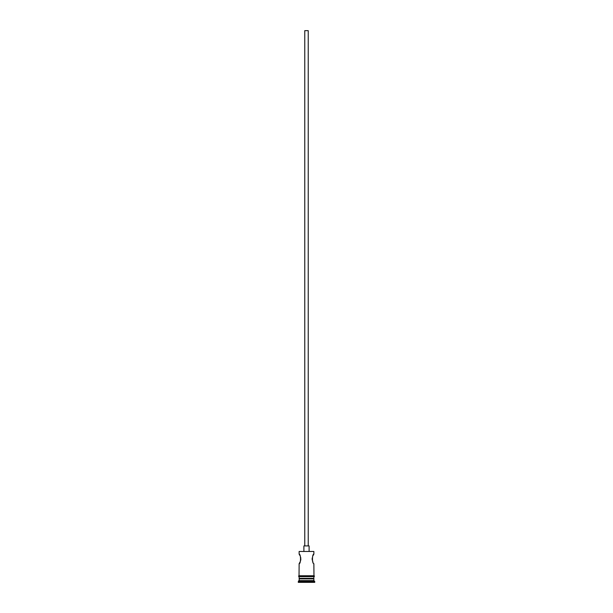 <?xml version="1.0" encoding="UTF-8"?>
<svg xmlns="http://www.w3.org/2000/svg" width="613" height="613" viewBox="0 0 613 613"><rect width="100%" height="100%" fill="white"/><g stroke="black" fill="none" stroke-linecap="round" stroke-linejoin="round"><path stroke-width="0.92" d="M299.129 551.47L313.871 551.47L299.129 551.47L299.129 554.16L299.956 555.57M304.768 545.915L304.768 30.65L308.232 30.65L308.232 545.915M303.895 551.125L303.895 545.915L309.105 545.915L309.105 551.125M313.044 562.282L312.423 560.803M312.186 559.792L312.193 558.006M313.051 555.562L313.871 554.16C312.025 553.861 312.025 563.983 313.871 563.699L313.963 575.76A0.437 0.437 0 0 1 314.392 576.189A0.437 0.437 0 0 1 313.963 576.626L299.037 576.626A0.437 0.437 0 0 1 298.608 576.189A0.437 0.437 0 0 1 299.037 575.76L313.963 575.76M300.301 556.328L300.807 558.006M300.876 558.972L300.585 560.78M300.278 561.592L299.129 563.699C300.975 563.983 300.975 553.876 299.129 554.16M299.65 578.358L298.263 582.35L314.737 582.35L314.737 581.484L298.263 581.484M313.35 578.358L313.871 578.879L299.129 578.879M313.871 578.879L313.871 580.618L299.129 580.618M313.871 580.618L314.737 581.484M299.129 563.699L299.037 575.76M313.871 551.47L313.871 554.16M299.129 576.626L299.129 578.358L313.871 578.358L313.871 576.626"/></g></svg>
